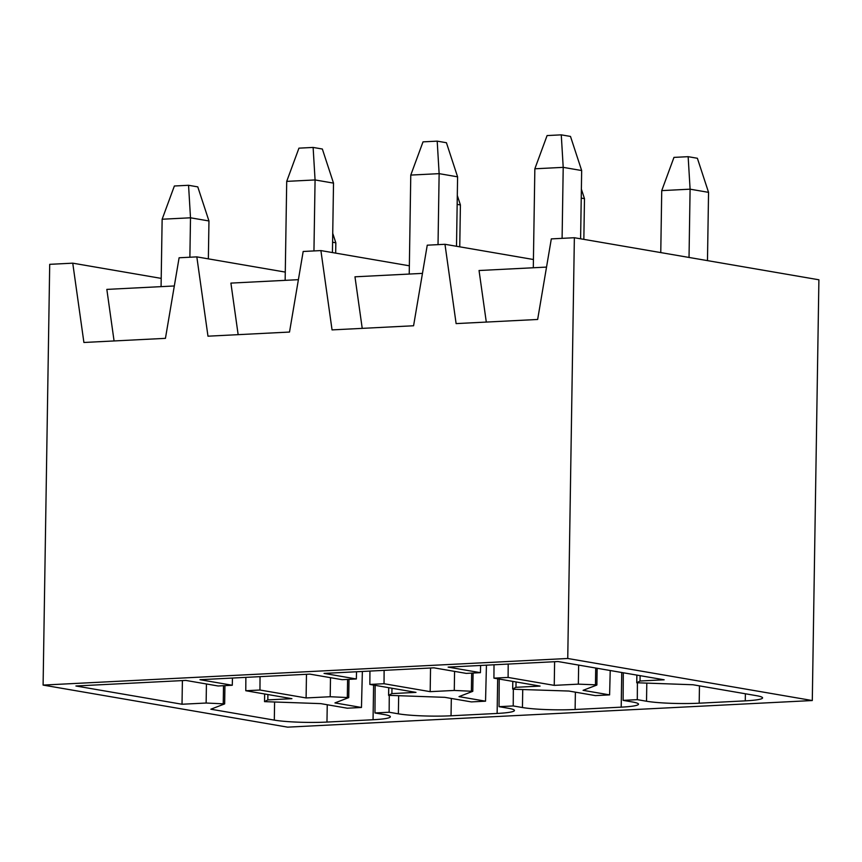 <?xml version="1.0" encoding="UTF-8"?>
<svg xmlns="http://www.w3.org/2000/svg" width="862" height="862" viewBox="0 0 862 862"><rect width="100%" height="100%" fill="white"/><g stroke="black" fill="none" stroke-linecap="round" stroke-linejoin="round"><path stroke-width="1.29" d="M637.406 682.909L637.298 699.653L623.118 700.375L632.342 701.959A38.068 3.879 0.9 0 1 638.505 704.179A38.068 3.879 0.9 0 1 621.2 707.152L575.116 709.491A38.068 3.879 0.9 0 1 522.447 707.53L513.224 705.946L513.332 689.201M640.11 675.668L640.035 681.012L636.738 682.758L692.973 684.751L756.416 695.666A38.068 3.879 0.9 0 1 762.579 697.886A38.068 3.879 0.9 0 1 745.274 700.86L699.19 703.198A38.068 3.879 0.9 0 1 646.522 701.237L637.298 699.653M609.606 694.891L583.078 690.333L596.838 685.053L595.459 684.816L578.348 684.148L554.244 685.365L508.106 677.435L493.926 678.146L540.065 686.087L515.961 687.305L512.664 689.05L514.075 689.255L568.898 691.044L595.426 695.612L609.606 694.891L610.221 670.517M508.192 664.063L508.106 677.435M554.611 661.714L554.244 685.365M480.597 665.464L480.425 672.672L448.121 667.113L558.016 661.542L664.139 679.795L640.035 681.012M486.437 665.173L485.543 701.183L471.363 701.905L444.824 697.336L388.59 695.343L391.887 693.608L415.99 692.38L369.852 684.439L384.032 683.728L384.118 670.356M485.543 701.183L459.004 696.625L472.796 691.313L454.274 690.44L430.17 691.658L384.032 683.728M362.363 671.466L361.469 707.476L347.289 708.198L320.761 703.629L264.515 701.636L267.813 699.901L291.916 698.673L245.778 690.731L259.958 690.02L260.044 676.648M361.469 707.476L334.941 702.918L348.733 697.606L330.2 696.733L306.096 697.951L259.958 690.02M533.427 259.505L444.975 244.291L456.117 323.606L537.651 319.468L551.314 238.893L574.361 237.729L818.9 279.784L812.295 700.537L567.746 658.482L574.361 237.729M486.297 322.076L479.046 270.517L546.54 267.091M597.107 668.265L596.838 684.988M578.65 665.087L578.348 684.148M409.353 265.798L320.901 250.583L332.053 329.898L413.577 325.761L427.25 245.185L444.975 244.291M362.223 328.368L354.972 276.81L422.466 273.383M356.523 671.757L356.351 678.965L324.047 673.405L433.942 667.834L466.245 673.394L480.425 672.672M494.012 664.785L493.926 678.146M516.047 681.961L515.961 687.305M623.291 672.769L623.118 700.375M472.796 691.313L473.087 673.039L472.775 691.281M454.576 671.379L454.274 690.44M430.547 668.007L430.17 691.658M285.279 272.09L196.827 256.876L207.979 336.191L289.513 332.053L303.176 251.478L320.901 250.583M499.217 679.062L499.044 706.668L508.268 708.252A38.068 3.879 0.9 0 1 514.431 710.471A38.068 3.879 0.9 0 1 497.126 713.445L451.041 715.783A38.068 3.879 0.9 0 1 398.373 713.822L389.15 712.238L389.258 695.494M238.149 334.661L230.908 283.102L298.392 279.676M232.46 678.049L232.277 685.258L199.973 679.698L309.867 674.127L342.171 679.687L356.351 678.965M369.938 671.078L369.852 684.439M391.973 688.253L391.887 693.608M348.733 697.606L349.013 679.331L348.701 697.573M330.502 677.672L330.2 696.733M306.473 674.299L306.096 697.951M161.205 278.383L72.753 263.169L83.905 342.483L165.439 338.346L179.102 257.77L196.827 256.876M72.753 263.169L49.705 264.332L43.1 685.085L287.639 727.151L812.295 700.537M43.1 685.085L567.746 658.482M513.224 705.946L499.044 706.668M389.15 712.238L374.97 712.96L384.193 714.544A38.068 3.879 0.9 0 1 390.357 716.764A38.068 3.879 0.9 0 1 373.052 719.738L326.967 722.076A38.068 3.879 0.9 0 1 274.31 720.115L210.867 709.211L224.659 703.898L206.137 703.026L182.022 704.243L75.91 685.99L185.793 680.42L218.097 685.98L232.277 685.258M245.864 677.37L245.778 690.731M267.899 694.546L267.813 699.901M375.142 685.355L374.97 712.96M224.659 703.898L224.939 685.624L224.626 703.866M206.427 683.965L206.137 703.026M182.399 680.592L182.022 704.243M174.318 285.968L106.834 289.395L114.075 340.953M208.356 258.859L208.96 220.963L190.502 217.795L189.877 257.221M188.552 185.287L190.502 217.795L162.142 219.228L174.372 185.998L188.552 185.287L197.775 186.871L208.96 220.963M162.142 219.228L161.075 286.647M332.43 252.566L333.519 183.121L315.072 179.942L313.951 250.928M313.121 147.434L315.072 179.942L286.712 181.376L298.942 148.156L313.121 147.434L322.345 149.018L333.519 183.121M286.712 181.376L285.15 280.355M459.748 246.834L460.405 204.94L457.162 204.38M457.302 195.469L460.405 204.94M335.674 253.126L335.835 242.793L332.592 242.233M332.732 233.322L335.835 242.793M583.843 239.356L584.479 198.648L581.236 198.088M581.376 189.177L584.479 198.648M456.504 246.273L457.593 176.829L439.135 173.65L438.025 244.636M437.196 141.142L439.135 173.65L410.775 175.083L423.016 141.864L437.196 141.142L446.419 142.726L457.593 176.829M410.775 175.083L409.224 274.062M688.145 156.679L690.096 189.177L661.736 190.621L673.965 157.39L688.145 156.679L697.38 158.263L708.553 192.355L690.096 189.177L689.029 257.447M661.736 190.621L660.766 252.588M707.476 260.626L708.553 192.355M580.6 238.796L581.667 170.536L563.209 167.357L562.099 238.343M561.27 134.849L563.209 167.357L534.849 168.79L547.09 135.571L561.27 134.849L570.493 136.433L581.667 170.536M534.849 168.79L533.298 267.77M646.802 683.243L646.522 701.237M699.459 685.872L699.19 703.198M745.382 693.77L745.274 700.86M636.889 675.108L636.77 682.726M595.717 668.028L595.459 684.816M522.728 689.535L522.447 707.53M575.385 692.164L575.116 709.491M621.75 672.5L621.2 707.152M512.815 681.4L512.696 689.018M471.665 673.114L471.385 691.108M398.664 695.828L398.373 713.822M451.322 698.457L451.041 715.783M497.676 678.793L497.126 713.445M388.74 687.693L388.622 695.311M347.591 679.407L347.311 697.401M264.666 693.985L264.548 701.603L264.634 693.985M373.602 685.085L373.052 719.738M327.248 704.75L326.967 722.076M274.59 702.121L274.31 720.115M223.517 685.699L223.236 703.694M636.856 675.097L636.738 682.758M597.14 668.265L596.87 685.021M512.782 681.389L512.664 689.05M388.708 687.693L388.59 695.343"/></g></svg>
